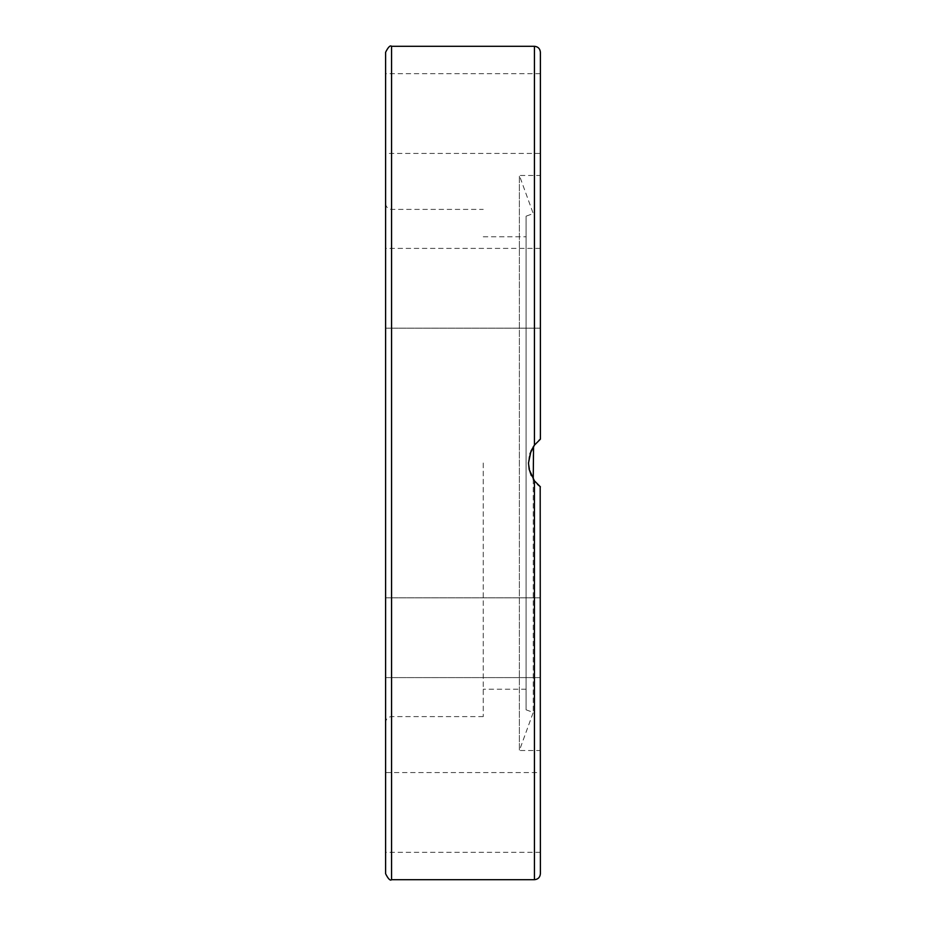 <?xml version="1.0" encoding="UTF-8"?>
<svg xmlns="http://www.w3.org/2000/svg" width="926" height="926" viewBox="0 0 926 926"><rect width="100%" height="100%" fill="white"/><g stroke="black" fill="none" stroke-linecap="round" stroke-linejoin="round"><path stroke-width="0.69" stroke-dasharray="4.63 3.47" d="M533.249 446.853L533.249 712.43L533.249 479.147L529.186 469.436L528.48 463.463L528.989 457.513L533.249 446.853L529.197 456.506L528.48 463L531.049 475.096L534.545 480.999M385.61 873.75L385.61 52.25M540.39 175.477L540.39 439.19L540.39 175.477L519.382 175.477L533.249 213.57L526.095 216.175L526.095 709.825L526.095 216.175M540.39 750.523L540.39 486.81L540.39 750.523L519.382 750.523L519.382 175.477L519.382 750.523L533.249 712.43L526.095 709.825M540.39 812.438L540.39 772.55L540.39 812.438M385.61 812.438L385.61 772.55L540.39 772.55M540.39 672.253L540.39 597.837L540.39 672.253M385.61 677.601L540.39 677.601L385.61 677.601L385.61 603.173M540.39 248.399L385.61 248.399L385.61 322.827L385.61 248.399L540.39 248.399L540.39 322.827M540.39 113.562L540.39 153.45L385.61 153.45L385.61 73.686L385.61 153.45M540.39 52.25L540.39 439.19L534.545 444.989M529.985 453.671L528.491 462.502L529.059 468.834M531.235 475.478L537.508 484.356M483.245 463L483.245 716.597L483.245 463M526.095 463L526.095 236.79L526.095 463M385.61 672.253L385.61 597.837L385.61 672.253M385.61 253.747L385.61 328.163L385.61 253.747M540.194 486.659L534.684 481.184M533.55 446.39L537.948 441.239M538.156 441.031L539.117 440.197M540.39 486.81L540.39 873.75M540.39 439.19L534.429 445.14L534.429 46.3M540.39 253.747L540.39 328.163L540.39 253.747M534.429 879.7L534.429 480.86M391.571 46.3L391.571 879.7M391.571 463L391.571 716.597L391.571 463M540.39 852.314L385.61 852.314M540.39 73.686L385.61 73.686M483.245 236.79L526.095 236.79M385.61 203.454C385.968 207.077 387.948 209.056 391.571 209.403L483.245 209.403M483.245 716.597L391.571 716.597C387.948 716.944 385.968 718.923 385.61 722.546M526.095 689.21L483.245 689.21M385.61 328.163L540.39 328.163L385.61 328.163M385.61 597.837L540.39 597.837L385.61 597.837"/><path stroke-width="1.39" d="M537.508 484.356L540.39 486.81L534.429 480.86L529.197 469.494L528.48 463L531.049 450.904L534.429 445.14L540.39 439.19L540.39 52.25C540.032 48.638 538.052 46.647 534.429 46.3L534.429 445.14M385.61 52.25L385.61 873.75C388.249 878.971 390.24 880.962 391.571 879.7L391.571 46.3C390.24 45.038 388.249 47.029 385.61 52.25M534.684 481.184L533.249 479.147L533.55 446.39M385.61 603.173L385.61 677.601M540.39 322.827L540.39 248.399M534.545 444.989L529.985 453.671M529.059 468.834L531.235 475.478M385.61 772.55L385.61 812.438M540.39 486.81L534.429 480.86L534.429 879.7C538.052 879.353 540.032 877.362 540.39 873.75L540.194 486.659M539.117 440.197L540.39 439.19M534.429 445.151L533.249 446.853M540.39 153.45L540.39 113.562M391.571 879.7L534.429 879.7M391.571 46.3L534.429 46.3"/></g></svg>
